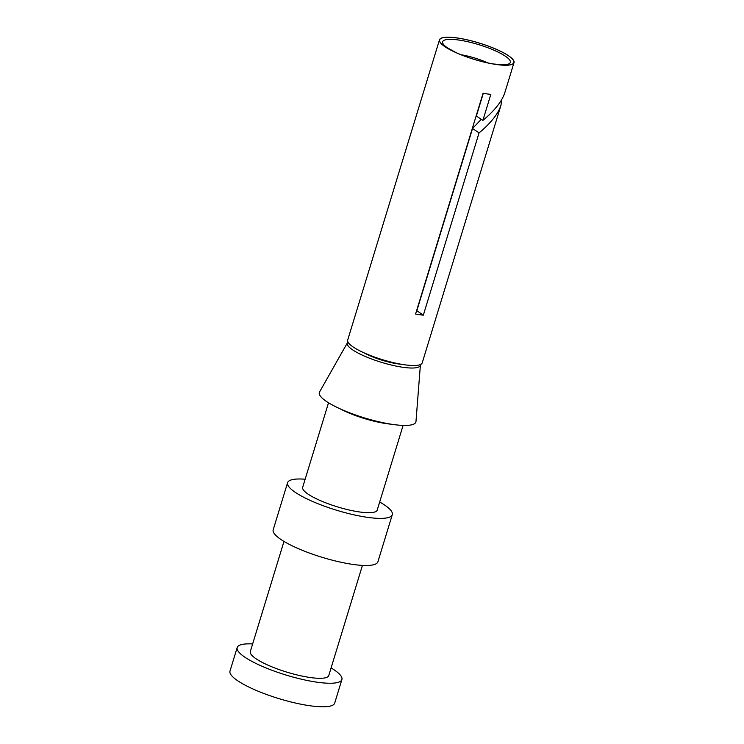 <?xml version="1.0" encoding="UTF-8"?>
<svg xmlns="http://www.w3.org/2000/svg" width="744" height="744" viewBox="0 0 744 744"><rect width="100%" height="100%" fill="white"/><g stroke="black" fill="none" stroke-linecap="round" stroke-linejoin="round"><path stroke-width="1.12" d="M444.8 46.602A38.967 8.556 17 0 0 485.581 62.459A38.967 8.556 17 0 0 514.011 62.617A38.967 8.556 17 0 0 508.691 55.856A38.967 8.556 17 0 0 467.911 39.99A38.967 8.556 17 0 0 439.481 39.832A38.967 8.556 17 0 0 444.8 46.602M444.931 46.621A38.809 8.519 17 0 0 454.519 51.913A38.809 8.519 17 0 0 494.788 64.226A38.809 8.519 17 0 0 508.561 55.837A38.809 8.519 17 0 0 457.467 38.037A38.809 8.519 17 0 0 444.931 46.621M439.481 39.832L347.681 340.101A38.967 8.556 17 0 0 353 346.871A38.967 8.556 17 0 0 393.781 362.728A38.967 8.556 17 0 0 422.211 362.895L500.972 105.257C498.099 113.906 490.798 123.123 479.052 132.916L423.336 315.158A38.967 8.556 -163 0 1 415.58 314.033L483.079 93.251A38.967 8.556 -163 0 0 490.835 94.367L482.875 120.426C494.611 110.633 501.921 101.416 504.795 92.767L514.011 62.617M340.278 408.902A38.967 8.556 17 0 0 391.019 424.173M328.523 402.774L302.678 487.292A38.967 8.556 17 0 0 307.997 494.062A38.967 8.556 17 0 0 348.778 509.919A38.967 8.556 17 0 0 377.208 510.086L403.099 425.41M305.142 479.22A54.749 12.025 17 0 0 287.593 482.679A54.749 12.025 17 0 0 295.07 492.193A54.749 12.025 17 0 0 352.358 514.476A54.749 12.025 17 0 0 392.293 514.699A54.749 12.025 17 0 0 384.815 505.185A54.749 12.025 17 0 0 379.682 502.005M287.593 482.679L273.188 529.784A54.749 12.025 17 0 0 280.665 539.288A54.749 12.025 17 0 0 337.953 561.571A54.749 12.025 17 0 0 377.896 561.794L392.293 514.699M283.985 541.409L250.319 651.549A41.022 9.012 17 0 0 255.917 658.673A41.022 9.012 17 0 0 298.846 675.366A41.022 9.012 17 0 0 328.774 675.533L362.44 565.394M252.644 643.941A54.749 12.025 17 0 0 237.187 647.54A54.749 12.025 17 0 0 244.664 657.045A54.749 12.025 17 0 0 301.952 679.328A54.749 12.025 17 0 0 341.896 679.551A54.749 12.025 17 0 0 334.419 670.046A54.749 12.025 17 0 0 331.099 667.926M237.187 647.54L229.989 671.088A54.749 12.025 17 0 0 237.466 680.593A54.749 12.025 17 0 0 294.754 702.875A54.749 12.025 17 0 0 334.698 703.099L341.896 679.551M364.021 352.833A27.77 6.101 17 0 0 401.537 364.3M420.369 364.588A38.176 8.379 -163 0 1 420.388 365.034L415.98 421.495A50.49 11.086 -163 0 1 364.355 417.868A50.49 11.086 -163 0 1 319.529 392.004L347.448 342.742A38.176 8.379 -163 0 1 347.997 342.101M420.388 365.034A38.176 8.379 -163 0 1 381.347 362.3A38.176 8.379 -163 0 1 347.448 342.742M481.256 119.319L472.552 128.47L416.835 310.713A26.031 5.72 -163 0 1 416.594 310.694M416.835 310.713L423.336 315.158M483.312 93.288L476.374 115.98L482.875 120.426M472.552 128.47L479.052 132.916M501.8 99.436L500.972 105.257M493.83 64.077A35.386 7.775 17 0 0 505.492 56.284A35.386 7.775 17 0 0 458.909 40.055A35.386 7.775 17 0 0 447.479 47.886A35.386 7.775 17 0 0 455.393 52.322M487.72 62.905A26.031 5.72 17 0 0 461.122 54.768M456.212 52.712L447.191 47.681M503.232 64.812L492.937 63.938"/></g></svg>
